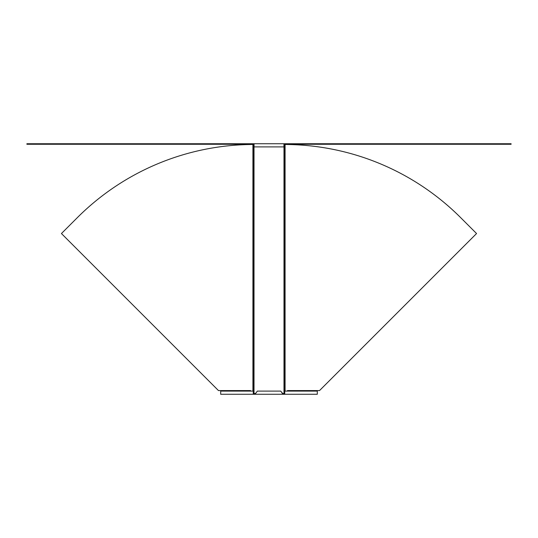 <?xml version="1.0" encoding="UTF-8"?>
<svg xmlns="http://www.w3.org/2000/svg" width="538" height="538" viewBox="0 0 538 538"><rect width="100%" height="100%" fill="white"/><g stroke="black" fill="none" stroke-linecap="round" stroke-linejoin="round"><path stroke-width="0.81" d="M254.05 143.74L254.05 146.894L283.95 146.894L283.95 143.74L26.9 143.74L26.9 144.265L254.05 144.265M254.05 144.473A249.995 249.995 0 0 0 254.017 144.473L254.017 393.527L255.537 393.527M282.463 393.527L284.736 393.527M283.95 144.473A249.995 249.995 0 0 1 283.983 144.473L283.983 393.527M283.95 144.265L511.1 144.265L511.1 143.74L283.95 143.74M251.004 391.106L250.479 390.575L218.475 390.575L61.44 233.539L77.284 217.695A249.995 249.995 0 0 1 252.921 144.48L253.223 144.48A249.995 176.773 -90 0 1 253.344 144.48L254.017 144.473M254.017 393.527L253.264 393.527M286.996 391.106L287.521 390.575L319.525 390.575L476.56 233.539L460.716 217.695A249.995 249.995 0 0 0 285.079 144.48L284.777 144.48A249.995 176.773 -90 0 0 284.656 144.48L283.983 144.473M284.736 393.735L282.921 393.735L280.675 391.106L257.325 391.106L255.079 394.26L282.921 394.26L282.921 393.735M253.264 393.735L255.079 393.735L256.202 392.679M284.736 394.26L317.306 394.26L317.306 391.106L284.736 391.106L284.736 394.26L282.921 394.26L281.798 392.679M253.264 394.26L220.694 394.26L220.694 391.106L253.264 391.106L253.264 394.26L255.079 394.26L255.079 393.735M253.344 144.48L253.344 393.527M253.223 144.48L253.223 391.106M252.921 144.48L252.921 391.106M284.656 144.48L284.656 393.527M284.777 144.48L284.777 391.106M285.079 144.48L285.079 391.106M283.163 394.26L283.163 393.735M254.837 394.26L254.837 393.735"/></g></svg>
